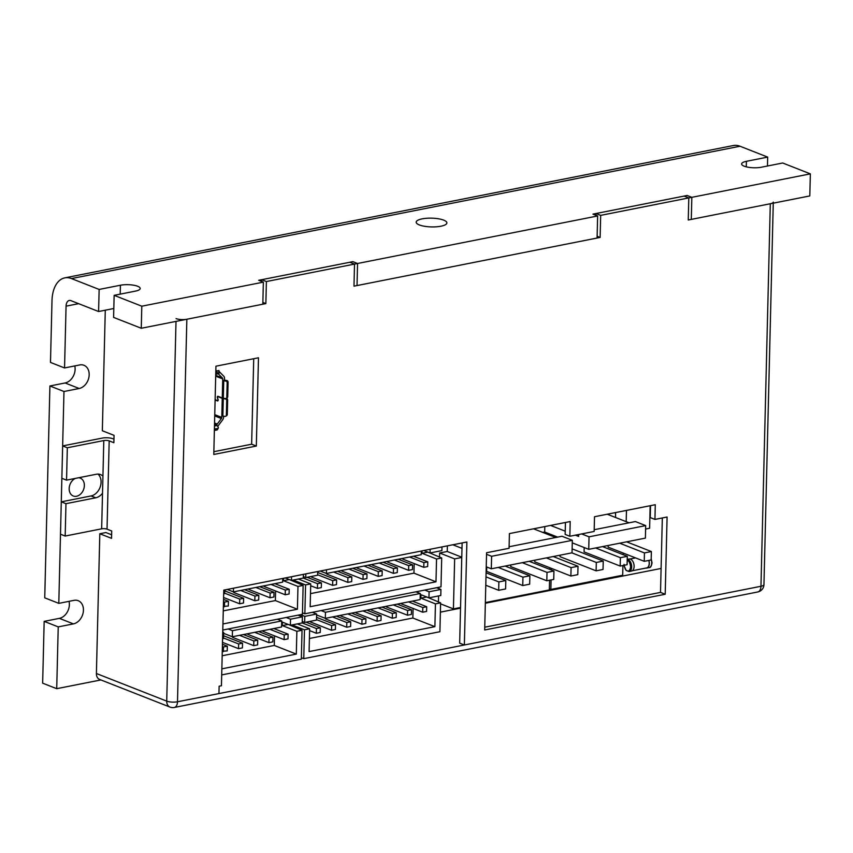 <?xml version="1.0" encoding="UTF-8"?>
<svg xmlns="http://www.w3.org/2000/svg" width="853" height="853" viewBox="0 0 853 853"><rect width="100%" height="100%" fill="white"/><g stroke="black" fill="none" stroke-linecap="round" stroke-linejoin="round"><path stroke-width="1.28" d="M422.16 218.858A15.354 4.382 1.4 0 0 416.179 222.164A15.354 4.382 1.4 0 0 424.709 226.312A15.354 4.382 1.4 0 0 440.916 226.216A15.354 4.382 1.4 0 0 446.887 222.91A15.354 4.382 1.4 0 0 438.357 218.763A15.354 4.382 1.4 0 0 422.16 218.858M75.373 478.394A9.596 7.24 111.4 0 0 69.168 488.566A9.596 7.24 111.4 0 0 73.251 495.998A9.596 7.24 111.4 0 0 84.362 485.56A9.596 7.24 111.4 0 0 80.278 478.128A9.596 7.24 111.4 0 0 78.593 477.755M58.228 626.891L44.164 621.368L42.65 683.168L56.714 688.691L58.228 626.891L73.422 623.884A12.283 9.276 111.4 0 0 83.434 610.194A12.283 9.276 111.4 0 0 78.199 600.683A12.283 9.276 111.4 0 0 73.998 600.352L58.804 603.359L44.74 597.836L49.911 385.972L65.105 382.965A12.283 9.276 111.4 0 0 75.117 369.264A12.283 9.276 111.4 0 0 74.787 365.926M44.164 621.368L59.358 618.361A12.283 9.276 111.4 0 0 69.37 604.67A12.283 9.276 111.4 0 0 69.029 601.333M58.804 603.359L63.975 391.495L79.169 388.488A12.283 9.276 111.4 0 0 89.181 374.787A12.283 9.276 111.4 0 0 83.957 365.287A12.283 9.276 111.4 0 0 79.745 364.945L64.551 367.952L50.487 362.429L52.001 300.64A30.708 18.137 -101.2 0 1 64.785 277.875A30.708 18.137 -101.2 0 1 71.471 278.579L99.14 289.444L120.412 285.233A12.283 3.508 -178.6 0 1 137.632 286.256A12.283 3.508 -178.6 0 1 140.191 288.474A12.283 3.508 -178.6 0 1 135.414 291.129L114.142 295.341L113.598 317.401L141.267 328.266L262.82 304.212L263.353 282.14L141.801 306.206L141.267 328.266M597.633 215.969L597.089 238.04L353.984 286.16L354.517 264.089L597.633 215.969L592.942 214.124L684.106 196.083L688.797 197.928L810.35 173.863L782.691 162.998L761.42 167.209A12.283 3.508 -178.6 0 1 748.454 167.284A12.283 3.508 -178.6 0 1 741.63 163.957A12.283 3.508 -178.6 0 1 746.407 161.313L767.679 157.101L740.02 146.236L71.471 278.579M64.785 277.875L733.335 145.532A30.708 18.137 78.8 0 1 740.02 146.236M767.679 157.101L767.465 166.004M63.975 391.495L49.911 385.972M688.797 197.928L688.254 219.989L809.806 195.934L810.35 173.863M78.636 303.668L66.065 306.163L64.551 367.952M66.065 306.163A7.677 4.532 78.8 0 1 69.264 300.469A7.677 4.532 78.8 0 1 70.938 300.651L98.596 311.516L99.14 289.444M141.801 306.206L114.142 295.341M56.714 688.691L100.91 679.937M263.353 282.14L258.672 280.296L349.837 262.255L354.517 264.089M113.822 308.498L98.596 311.516M221.705 674.915L301.333 659.145L302.037 630.271L287.514 624.14M298.028 615.152L302.367 616.847L302.218 622.925L290.372 625.27L290.521 619.193L286.181 617.497M221.844 668.848L296.311 654.102L296.876 631.295L302.037 630.271M296.876 631.295L282.343 625.59L287.504 624.567M282.343 625.59L282.418 622.146M222.59 638.684L223.518 638.502L223.657 632.436L222.74 632.617M281.682 621.858L290.372 625.27M223.635 633.342L232.325 636.754L281.554 627.008L281.703 620.941L232.474 630.687L228.135 628.981M222.75 632.073L223.657 632.436M277.364 619.235L281.703 620.941M302.367 616.847L290.521 619.193M296.311 654.102L274.282 645.444L274.517 635.869M222.164 655.765L274.282 645.444M269.921 629.311L284.23 634.931L284.113 639.643L263.012 631.348L263.033 630.676M239.533 635.325L253.831 640.944L253.725 645.657L232.624 637.372L232.634 636.69M254.727 632.318L269.036 637.937L268.919 642.65L247.818 634.365L247.828 633.683M232.325 636.754L232.474 630.687M284.113 639.643L288.005 638.865L288.111 634.163L273.813 628.544M253.725 645.657L257.606 644.889L257.723 640.176L243.425 634.557M222.281 651.255L227.218 650.903L227.335 646.19L222.452 644.271M222.494 642.362L238.531 648.664L242.412 647.896L242.529 643.183L223.582 635.741M268.919 642.65L272.811 641.882L272.917 637.17L258.619 631.551M284.23 634.931L288.111 634.163M253.831 640.944L257.723 640.176M222.398 646.553L223.443 646.958L223.337 651.671M223.443 646.958L227.335 646.19M223.529 638.012L238.637 643.951L238.531 648.664M238.637 643.951L242.529 643.183M269.036 637.937L272.917 637.17M438.442 601.994L438.591 595.927M438.773 588.57L438.805 587.28M439.54 557.116L439.647 552.989L454.649 558.886L453.423 608.903L440.585 603.86M461.772 557.201L447.239 551.486L439.647 552.989M447.239 551.486L447.377 545.867M549.567 580.232L549.332 589.924L485.357 602.581M460.545 607.496L453.423 608.903M549.876 567.767L549.833 569.409M555.73 537.507L533.562 528.807M452.847 544.779L461.995 548.372M546.805 580.786L553.736 579.411L553.938 571.02L547.018 572.395L546.805 580.786L510.702 566.605L510.744 564.953M461.772 557.478L454.649 558.886M570.881 576.02L577.801 574.645L578.014 566.264L571.083 567.629L570.881 576.02L534.778 561.839L534.81 560.186M522.74 585.542L529.67 584.177L529.873 575.786L522.942 577.161L522.74 585.542L486.636 571.361L486.743 567M486.541 554.301L491.616 556.295L491.317 568.802L572.022 552.819L572.331 540.312L562.01 536.26L509.102 546.741M491.317 568.802L486.231 566.808M505.808 580.552L498.877 581.927L498.674 590.308L505.605 588.943L505.808 580.552L486.093 572.811M553.938 571.02L529.191 561.306M578.014 566.264L553.256 556.54M529.873 575.786L505.125 566.061M491.616 556.295L572.331 540.312M498.877 581.927L485.986 576.863M485.784 585.243L498.674 590.308M547.018 572.395L522.26 562.671M571.083 567.629L546.325 557.905M522.942 577.161L498.195 567.437M301.365 657.727L303.764 658.665L439.903 631.721L440.606 602.847L426.084 596.716M436.597 587.717L440.937 589.423L440.788 595.49L428.942 597.836L429.091 591.769L424.751 590.063M303.764 658.665L304.468 629.791L309.639 628.768L309.085 651.575L434.891 626.667L435.446 603.871L440.606 602.847M292.078 624.929L304.468 629.791M300.459 614.661L304.798 616.367L304.649 622.434L302.25 621.496M435.446 603.871L420.913 598.156L426.073 597.132M420.913 598.156L420.998 594.712M304.649 622.434L316.506 620.088L316.655 614.021L304.798 616.367M420.252 594.424L428.942 597.836M316.623 614.938L325.313 618.35L420.124 599.584L420.273 593.507L325.462 612.283L321.123 610.577M312.315 612.315L316.655 614.021M415.933 591.811L420.273 593.507M440.937 589.423L429.091 591.769M434.891 626.667L412.852 618.02L413.087 608.445M309.394 638.492L412.852 618.02M309.639 628.768L297.249 623.906M408.491 601.887L422.8 607.507L422.683 612.209L401.582 603.924L401.603 603.252M378.103 607.901L392.412 613.52L392.295 618.222L371.194 609.938L371.215 609.266M347.715 613.915L362.024 619.534L361.907 624.236L340.805 615.951L340.827 615.28M316.516 619.609L331.636 625.548L331.518 630.26L310.417 621.965L310.439 621.293M332.521 616.922L346.83 622.541L346.713 627.243L325.611 618.958L325.633 618.286M362.909 610.908L377.218 616.527L377.101 621.229L356 612.944L356.021 612.273M393.297 604.894L407.606 610.513L407.489 615.216L386.388 606.931L386.409 606.259M325.313 618.35L325.462 612.283M422.683 612.209L426.575 611.441L426.692 606.728L412.383 601.109M392.295 618.222L396.187 617.455L396.293 612.742L381.995 607.133M361.907 624.236L365.798 623.468L365.905 618.766L351.607 613.147M331.518 630.26L335.41 629.482L335.517 624.78L316.57 617.337M309.596 630.623L316.324 633.267L320.216 632.489L320.323 627.787L306.024 622.168M346.713 627.243L350.604 626.475L350.711 621.773L336.413 616.154M377.101 621.229L380.992 620.462L381.099 615.759L366.801 610.14M407.489 615.216L411.381 614.448L411.487 609.735L397.189 604.116M422.8 607.507L426.692 606.728M392.412 613.52L396.293 612.742M362.024 619.534L365.905 618.766M331.636 625.548L335.517 624.78M302.133 622.935L316.442 628.554L316.324 633.267M316.442 628.554L320.323 627.787M346.83 622.541L350.711 621.773M377.218 616.527L381.099 615.759M407.606 610.513L411.487 609.735M440.383 612.145L460.535 608.157M485.346 603.242L661.096 568.45M222.793 630.036L302.431 614.277L303.135 585.403L288.613 579.272M303.401 574.357L303.316 578.046L291.459 580.392L291.555 576.703M222.942 623.97L297.409 609.234L297.974 586.427L303.135 585.403M297.974 586.427L283.431 580.712L288.602 579.688M283.431 580.712L283.495 578.302M223.678 593.805L224.606 593.624L224.702 589.945M285.254 577.95L291.459 580.392M227.218 589.444L233.423 591.886L282.652 582.141L282.738 578.451M297.409 609.234L275.38 600.576L275.615 591.001M223.262 610.887L275.38 600.576M271.019 584.444L285.318 590.063L285.211 594.765L264.11 586.48L264.121 585.808M240.631 590.457L254.93 596.076L254.823 600.779L233.722 592.494L233.733 591.822M255.825 587.45L270.124 593.07L270.017 597.772L248.916 589.487L248.927 588.815M233.423 591.886L233.509 588.197M285.211 594.765L289.092 593.997L289.21 589.284L274.911 583.665M254.823 600.779L258.704 600.011L258.822 595.309L244.523 589.69M223.379 606.387L228.316 606.025L228.433 601.322L223.55 599.403M223.593 597.495L239.629 603.785L243.51 603.018L243.627 598.316L224.68 590.862M270.017 597.772L273.898 597.004L274.016 592.291L259.717 586.683M285.318 590.063L289.21 589.284M254.93 596.076L258.822 595.309M223.486 601.674L224.542 602.09L224.435 606.792M224.542 602.09L228.433 601.322M224.616 593.144L239.736 599.083L239.629 603.785M239.736 599.083L243.627 598.316M270.124 593.07L274.016 592.291M557.67 537.123L544.672 532.016L542.732 532.4M544.672 532.016L544.8 526.578M622.925 565.528L622.69 575.221L550.857 589.434L549.353 588.847M623.234 553.064L623.191 554.706M629.087 522.804L607.229 514.22M550.59 525.427L565.23 531.184M575.37 535.162L578.643 536.452L578.686 534.511M551.369 568.354L551.326 569.996M551.081 579.933L550.857 589.434M596.108 570.838L603.028 569.473L603.242 561.082L596.311 562.458L596.108 570.838L560.005 556.657L560.037 555.196M644.239 561.317L651.17 559.941L651.372 551.55L644.441 552.925L644.239 561.317L608.136 547.136L608.178 545.483M620.174 566.072L627.104 564.707L627.307 556.316L620.376 557.691L620.174 566.072L584.07 551.891L584.177 547.53M581.661 533.925L589.05 536.825L588.741 549.332L645.39 538.115L645.689 525.608L635.378 521.556L594.2 529.713M588.741 549.332L572.267 542.86M603.242 561.082L572.118 548.863M651.372 551.55L626.614 541.836M627.307 556.316L602.549 546.592M589.05 536.825L645.689 525.608M596.311 562.458L571.862 552.851M644.441 552.925L619.694 543.201M620.376 557.691L595.618 547.967M302.463 612.849L304.862 613.797L441.001 586.843L441.705 557.969L427.182 551.838M441.982 546.933L441.886 550.611L430.04 552.957L430.125 549.279M304.862 613.797L305.566 584.923L310.737 583.9L310.172 606.707L435.99 581.799L436.544 558.992L441.705 557.969M293.176 580.051L305.566 584.923M305.832 573.877L305.747 577.566L303.348 576.628M436.544 558.992L422.011 553.288L427.172 552.264M422.011 553.288L422.064 550.867M305.747 577.566L317.604 575.221L317.689 571.531M423.824 550.526L430.04 552.957M320.206 571.041L326.411 573.472L421.222 554.706L421.318 551.017M435.99 581.799L413.95 573.141L414.185 563.566M310.492 593.624L413.95 573.141M310.737 583.9L298.337 579.027M409.589 557.009L423.898 562.628L423.781 567.341L402.68 559.046L402.701 558.374M379.201 563.023L393.51 568.642L393.393 573.355L372.292 565.059L372.313 564.387M348.813 569.036L363.111 574.655L363.005 579.368L341.904 571.083L341.914 570.401M317.615 574.741L332.723 580.669L332.617 585.382L311.516 577.097L311.526 576.415M333.619 572.043L347.917 577.662L347.811 582.375L326.71 574.09L326.72 573.408M364.007 566.029L378.316 571.649L378.199 576.361L357.098 568.077L357.108 567.394M394.395 560.016L408.704 565.635L408.587 570.348L387.486 562.052L387.507 561.381M326.411 573.472L326.496 569.793M423.781 567.341L427.673 566.563L427.779 561.86L413.481 556.241M393.393 573.355L397.285 572.576L397.391 567.874L383.093 562.255M363.005 579.368L366.886 578.601L367.003 573.888L352.705 568.269M332.617 585.382L336.498 584.614L336.615 579.901L317.668 572.459M310.684 585.744L317.423 588.389L321.304 587.621L321.421 582.908L307.123 577.289M347.811 582.375L351.692 581.607L351.809 576.895L337.511 571.275M378.199 576.361L382.091 575.594L382.197 570.881L367.899 565.262M408.587 570.348L412.479 569.569L412.585 564.867L398.287 559.248M423.898 562.628L427.779 561.86M393.51 568.642L397.391 567.874M363.111 574.655L367.003 573.888M332.723 580.669L336.615 579.901M303.231 578.067L317.529 583.687L317.423 588.389M317.529 583.687L321.421 582.908M347.917 577.662L351.809 576.895M378.316 571.649L382.197 570.881M408.704 565.635L412.585 564.867M632.318 570.753L646.713 567.906A5.992 3.54 -101.2 0 0 649.208 563.47A5.992 3.54 -101.2 0 0 648.792 560.41M648.888 560.389A6.142 3.625 78.8 0 1 649.304 563.502A6.142 3.625 78.8 0 1 646.745 568.055A6.142 3.625 78.8 0 1 645.924 568.066M627.232 559.397L629.162 559.014A6.142 3.625 78.8 0 1 634.11 566.509A6.142 3.625 78.8 0 1 631.551 571.062L629.119 571.542A6.142 3.625 78.8 0 0 631.678 566.989A6.142 3.625 78.8 0 0 627.232 559.451M627.2 560.41L627.445 560.496C628.992 560.858 630.047 563.001 630.602 566.925C629.994 570.348 628.864 571.627 627.2 570.785C625.644 570.422 624.599 568.279 624.044 564.355M645.604 529.041L649.613 528.252L650.157 505.722M626.454 510.414L626.187 521.663M615.514 512.578L615.621 517.515M215.127 399.63L217.27 400.483A1.077 0.64 -101.2 0 0 217.856 399.087L217.408 397.818A1.152 0.682 78.8 0 1 218.037 396.325L222.26 397.978A2.687 0.768 1.4 0 0 223.305 398.244L223.731 380.769A2.687 0.768 -178.6 0 1 222.686 380.513L222.718 378.924L215.692 376.162M214.753 414.643L221.78 417.405L222.249 398.351L218.219 396.773A1.077 0.64 -101.2 0 0 217.632 398.159L218.069 399.428A1.152 0.682 78.8 0 1 217.451 400.921L215.116 400.004M217.622 373.859A2.687 1.589 -101.2 0 0 217.984 373.859A2.687 1.589 -101.2 0 0 218.325 373.721L219.711 372.729L217.355 373.049L216.619 370.906L218.976 370.586L219.711 372.729M215.82 371.13L216.619 370.906M215.756 373.582L217.355 373.049M214.423 428.355A1.535 1.013 28.4 0 0 215.99 428.814L217.696 428.473A1.535 1.013 28.4 0 0 218.293 428.078L217.462 429.603A1.535 1.013 -151.6 0 1 216.875 429.997L215.169 430.339A1.535 1.013 -151.6 0 1 214.37 430.285M218.293 428.078A1.535 1.013 28.4 0 0 218.155 427.108L217.057 425.498A2.687 1.589 -101.2 0 0 216.161 424.698L214.529 423.92M217.6 426.287A3.838 2.9 111.4 0 0 218.485 425.402L222.622 419.857A3.838 2.9 -68.6 0 0 223.603 417.042L223.625 416.189M221.78 417.405A1.535 1.162 -68.6 0 1 221.385 418.535L214.721 415.912M214.551 423.003L217.248 424.069L221.385 418.535M217.248 424.069A1.535 1.162 -68.6 0 1 216.395 424.655M219.413 371.855A3.838 2.9 -68.6 0 1 219.786 372.164L223.689 376.109A3.838 2.9 -68.6 0 1 224.542 378.561L224.51 380.15L222.686 380.513L222.26 397.978M215.713 375.331L222.377 377.943L218.475 373.998M222.377 377.943A1.535 1.162 -68.6 0 1 222.718 378.924M221.823 415.816A2.687 0.768 1.4 0 0 222.868 416.083L224.925 416.381A1.535 1.354 -122.3 0 0 226.365 415.112L226.727 400.59A1.535 1.354 57.7 0 0 225.352 398.916L223.294 398.607A2.687 0.768 1.4 0 1 222.249 398.351M223.305 398.244L225.363 398.543A1.535 1.354 -122.3 0 0 226.802 397.274L227.165 382.752A1.535 1.354 -122.3 0 0 225.789 381.067L223.731 380.769M224.51 380.15L226.717 380.491A1.535 1.354 57.7 0 1 228.082 382.165L227.165 382.752M226.365 415.112L227.293 414.537A1.535 1.354 57.7 0 1 226.706 415.624L225.778 416.211M228.082 382.165L227.73 396.698A1.535 1.354 57.7 0 1 227.143 397.786L226.216 398.372M226.28 398.33A1.535 1.354 57.7 0 1 227.644 400.004L226.727 400.59M227.293 414.537L227.644 400.004M98.02 474.087A12.283 9.276 -68.6 0 1 101.07 482.244A12.283 9.276 -68.6 0 1 91.068 495.945L61.277 501.841L60.488 534.202L65.18 536.047L65.969 503.675L61.277 501.841M96.4 673.507L166.73 701.134A7.677 5.79 111.4 0 0 170.003 707.084L99.673 679.457A7.677 5.79 -68.6 0 1 96.4 673.507L99.812 533.743L111.54 538.35L111.722 530.992L107.03 529.148A3.838 1.098 1.4 0 0 101.646 528.828L102.936 476.145A12.283 9.276 -68.6 0 0 100.526 474.577A12.283 9.276 -68.6 0 0 96.325 474.247L66.545 480.143L61.853 478.298L62.653 445.927L102.157 438.111A7.677 2.196 1.4 0 1 112.916 438.751L113.961 439.156M66.545 480.143L67.334 447.772L103.799 440.553A3.838 1.098 -178.6 0 1 109.184 440.873L113.875 442.718L114.057 435.361L102.339 430.754L105.282 310.193M102.52 493.237A12.283 9.276 -68.6 0 1 95.749 497.789L65.969 503.675M101.646 528.828L65.18 536.047M67.334 447.772L62.653 445.927M597.132 236.26L600.128 237.433L357.023 285.563L357.556 263.492L266.392 281.543L265.859 303.604L186.85 319.246L177.499 701.774L218.944 693.574L219.125 686.217L221.439 685.759L223.774 590.127L466.879 541.996L464.363 644.985L218.944 693.574M262.863 302.431L265.859 303.604M176.081 318.606A7.677 2.196 1.4 0 0 186.85 319.246M111.626 534.788L105.889 532.539L99.812 533.743M484.76 627.2L660.51 592.409L662.333 517.952M654.933 519.413L655.285 504.709L594.509 516.737L594.157 531.451L569.847 536.26L570.199 521.546L509.422 533.583L509.07 548.287L486.583 552.744L484.685 629.983L665.201 594.253L667.089 517.014L654.933 519.413L650.242 517.579L650.53 505.648M569.847 536.26L565.155 534.415L565.443 522.494M213.847 451.685L251.635 444.21L253.725 358.718M773.266 203.163L763.947 584.625A7.677 2.196 -178.6 0 1 760.961 586.278L464.363 644.985L459.671 643.151L462.123 542.945M357.556 263.492L352.875 261.647L261.711 279.699L261.658 281.479M176.006 321.389L166.73 701.134A7.677 2.196 -178.6 0 0 177.499 701.774A7.677 4.532 78.8 0 1 174.3 707.468L757.763 591.971A7.677 4.532 78.8 0 0 760.961 586.278L770.302 203.75L691.293 219.392L691.836 197.32L687.145 195.476L595.98 213.527L595.938 215.308M770.302 203.75A7.677 2.196 1.4 0 0 773.298 202.097M691.836 197.32L600.672 215.372L600.128 237.433M256.327 446.055L258.48 357.78L215.937 366.193L213.783 454.468L256.327 446.055L251.635 444.21M665.201 594.253L660.51 592.409M595.98 213.527L600.672 215.372M261.711 279.699L266.392 281.543M120.412 285.233L120.188 294.136M746.407 161.313L746.279 166.836M65.105 382.965L79.169 388.488M59.358 618.361L73.422 623.884M646.745 568.055L649.176 567.576A6.142 3.625 -101.2 0 0 651.735 563.023A6.142 3.625 -101.2 0 0 651.18 559.493M218.325 373.721L215.745 374.232M214.498 425.029L216.161 424.698M214.476 425.999L217.057 425.498M215.169 430.339L215.99 428.814M218.325 370.575L219.061 372.718M216.875 429.997L217.696 428.473M225.789 381.067L226.717 380.491M218.219 396.773L218.848 396.645M225.352 398.916L226.152 398.404M222.868 416.083L223.294 398.607M227.73 396.698L226.802 397.274M102.936 476.145L103.799 440.553M109.184 440.873L107.03 529.148M91.068 495.945L95.749 497.789M629.983 559.003L635.56 557.905M651.202 558.726L652.033 562.863C651.457 566.221 650.498 567.799 649.176 567.576M623.916 565.336L626.177 570.486L629.119 571.542M217.984 373.859L215.745 374.296M215.841 370.405L216.961 370.842M217.504 400.505L218.144 400.377M217.984 396.741L218.731 396.592M170.003 707.084A7.677 7.677 0 0 0 174.3 707.468M757.763 591.971A7.677 7.677 0 0 0 763.947 584.625"/></g></svg>
